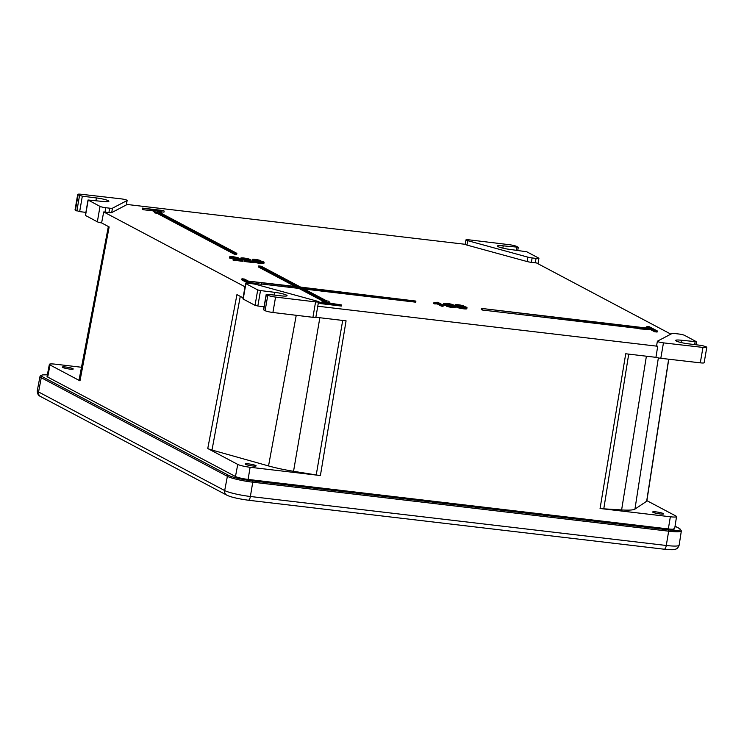 <?xml version="1.0" encoding="UTF-8"?>
<svg xmlns="http://www.w3.org/2000/svg" width="744" height="744" viewBox="0 0 744 744"><rect width="100%" height="100%" fill="white"/><g stroke="black" fill="none" stroke-linecap="round" stroke-linejoin="round"><path stroke-width="1.12" d="M142.411 208.106L163.196 210.552L153.999 209.855L161.653 212.645L159.569 212.403L236.871 253.341L234.379 253.053L157.077 212.105L155.143 211.873L153.58 209.808L142.411 208.106L142.225 209.203L143.164 209.706L143.36 208.608M236.871 253.341L236.685 254.448L234.193 254.15L156.891 213.203L154.957 212.979L153.394 210.915L143.164 209.706M153.394 210.915L153.58 209.808M153.729 211.091L153.924 209.985M154.957 212.979L155.143 211.873M156.891 213.203L157.077 212.105M234.193 254.15L234.379 253.053M161.513 213.426L161.653 212.645M164.145 211.054L163.959 212.152L158.463 211.51M235.244 259.052L242.953 260.223L233.421 259.098A3.887 0.512 -170.2 0 1 233.179 258.866A3.887 0.512 -170.2 0 1 233.514 258.717L237.429 258.112L230.11 257.117A4.827 0.642 -170.2 0 1 229.757 256.792A4.827 0.642 -170.2 0 1 234.62 256.978A4.827 0.642 -170.2 0 1 239.261 258.428A4.827 0.642 -170.2 0 1 238.815 258.614L235.244 259.052M231.914 257.359L231.719 258.456L229.924 258.214A4.827 0.642 -170.2 0 1 229.561 257.889L229.757 256.792M229.924 258.214L230.11 257.117M231.784 258.084L235.225 258.484M242.953 260.223L242.767 261.321L233.225 260.195A3.887 0.512 -170.2 0 1 232.993 259.963L233.179 258.866M233.225 260.195L233.421 259.098M246.311 260.353L254.02 261.525L244.478 260.4A3.887 0.512 -170.2 0 1 244.246 260.168A3.887 0.512 -170.2 0 1 244.581 260.019L248.496 259.423L241.177 258.419A4.827 0.642 -170.2 0 1 240.823 258.094A4.827 0.642 -170.2 0 1 245.678 258.28A4.827 0.642 -170.2 0 1 250.328 259.73A4.827 0.642 -170.2 0 1 249.872 259.916L246.311 260.353M242.972 258.661L242.786 259.758L240.991 259.517A4.827 0.642 -170.2 0 1 240.628 259.191L240.823 258.094M240.991 259.517L241.177 258.419M242.851 259.386L246.292 259.786M254.02 261.525L253.834 262.623L244.292 261.497A3.887 0.512 -170.2 0 1 244.051 261.265L244.246 260.168M244.292 261.497L244.478 260.4M264.074 262.316L263.878 263.413A5.273 0.698 -170.2 0 1 260.939 263.534A5.273 0.698 -170.2 0 1 255.527 262.539L255.722 261.442A5.273 0.698 -170.2 0 0 261.125 262.437A5.273 0.698 -170.2 0 0 264.074 262.316A5.273 0.698 -170.2 0 0 260.307 260.977A5.273 0.698 -170.2 0 0 254.411 260.298A12.36 1.637 -170.2 0 1 253.751 259.823L260.809 260.632A4.669 0.623 -170.2 0 0 255.685 259.47A4.669 0.623 -170.2 0 0 252.225 259.47L252.039 260.577A4.669 0.623 -170.2 0 0 252.179 260.763L252.365 259.665A4.669 0.623 -170.2 0 1 252.225 259.47M255.722 261.442A16.415 2.176 -170.2 0 1 252.365 259.665M255.834 261.042L262.316 261.99L255.834 261.042M255.527 262.539A16.415 2.176 -170.2 0 1 253.946 261.935M300.623 287.11L415.905 301.078L301.562 287.612L326.718 300.929L328.709 301.171L330.262 303.236L341.515 304.947L320.711 302.501L329.843 303.189L322.254 300.409L324.226 300.641L299.069 287.314L248.477 281.195L252.346 283.241L249.854 282.943L241.967 278.768L244.46 279.065L248.329 281.111L298.121 286.812L258.707 265.933L261.2 266.231L300.623 287.11M295.21 286.468L258.512 267.04L258.707 265.933M248.208 283.278L241.772 279.874L241.967 278.768M249.761 283.464L249.854 282.943M252.253 283.752L252.346 283.241M251.426 282.757L261.488 284.32L261.683 283.222M261.544 284.022L298.883 288.421L299.069 287.314M298.883 288.421L322.189 300.762M325.212 302.641L322.059 301.506L322.254 300.409M320.711 302.501L320.515 303.599L319.567 303.096L319.762 301.999M320.515 303.599L341.319 306.054L341.515 304.947M304.296 289.053L415.719 302.185L415.905 301.078M445.489 303.989L451.98 304.938L445.489 303.989M453.189 305.468A5.273 0.698 -170.2 0 1 447.284 304.789A5.273 0.698 -170.2 0 1 443.517 303.45A5.273 0.698 -170.2 0 1 446.465 303.329A5.273 0.698 -170.2 0 1 451.868 304.324A16.415 2.176 -170.2 0 1 455.226 306.1A4.669 0.623 -170.2 0 1 455.356 306.286A4.669 0.623 -170.2 0 1 451.906 306.296A4.669 0.623 -170.2 0 1 446.781 305.133L453.849 305.942A12.36 1.637 -170.2 0 0 453.189 305.468L453.068 306.156M455.356 306.286L455.17 307.393A4.669 0.623 -170.2 0 1 451.71 307.393A4.669 0.623 -170.2 0 1 446.586 306.23L446.781 305.133M446.66 305.793A5.273 0.698 -170.2 0 1 443.331 304.556L443.517 303.45M466.99 307.616L466.804 308.723A5.273 0.698 -170.2 0 1 463.856 308.844A5.273 0.698 -170.2 0 1 458.453 307.849L458.639 306.751A5.273 0.698 -170.2 0 0 464.051 307.746A5.273 0.698 -170.2 0 0 466.99 307.616A5.273 0.698 -170.2 0 0 463.224 306.286A5.273 0.698 -170.2 0 0 457.328 305.607A12.36 1.637 -170.2 0 1 456.667 305.133L463.735 305.942A4.669 0.623 -170.2 0 0 458.611 304.78A4.669 0.623 -170.2 0 0 455.151 304.78L454.975 305.793M458.639 306.751A16.415 2.176 -170.2 0 1 455.291 304.975A4.669 0.623 -170.2 0 1 455.151 304.78M458.75 306.351L465.242 307.3L458.75 306.351M455.123 305.942L455.291 304.975M458.453 307.849A16.415 2.176 -170.2 0 1 455.347 306.379M437.835 302.334L443.257 305.207L441.518 305.003L437.305 302.78A13.132 1.739 -170.2 0 1 434.58 302.78L433.938 302.436A11.43 1.516 -170.2 0 0 436.933 302.231L437.835 302.334M437.305 302.78L437.119 303.877A13.132 1.739 -170.2 0 1 434.394 303.877L433.752 303.543L433.938 302.436M434.394 303.877L434.58 302.78M437.119 303.877L441.322 306.109L441.518 305.003M441.322 306.109L443.071 306.314L443.257 305.207M649.4 326.765L657.287 330.941L654.794 330.652L650.935 328.606L640.017 327.788L481.48 308.416L650.777 328.523L646.908 326.477L649.4 326.765M647.633 328.058L646.722 327.574L646.908 326.477M482.428 308.918L482.233 310.016L481.284 309.513L481.48 308.416M482.233 310.016L639.077 328.495L639.263 327.397M639.077 328.495L639.831 328.894L640.017 327.788M639.831 328.894L649.968 329.611L650.154 328.513M649.968 329.611L650.74 329.704L650.935 328.606M650.74 329.704L654.608 331.75L654.794 330.652M654.608 331.75L657.101 332.047L657.287 330.941M260.502 290.579L257.712 289.928L245.873 283.65A4.51 0.595 -170.2 0 1 245.585 283.371A4.51 0.595 -170.2 0 1 248.45 283.306L252.374 283.771A4.51 0.595 -170.2 0 1 256.652 284.58L316.777 301.041A4.51 0.595 -170.2 0 1 318.525 301.832A4.51 0.595 -170.2 0 1 315.586 301.897L275.568 297.07A6.203 0.818 -170.2 0 1 267.784 295.266L266.213 294.364L267.57 294.326L281.279 295.861A9.588 1.274 -170.2 0 0 287.072 295.684A9.588 1.274 -170.2 0 0 274.583 292.318L260.502 290.579L257.843 305.998L255.043 305.347L243.204 299.079A4.51 0.595 -170.2 0 1 242.916 298.8L245.585 283.371M681.011 342.528L681.402 340.241A9.588 1.274 -170.2 0 0 675.617 340.417A9.588 1.274 -170.2 0 0 688.098 343.784L702.178 345.523L706.4 346.937A6.203 0.818 -170.2 0 1 706.8 347.318L704.14 362.737A6.203 0.818 -170.2 0 1 700.29 362.839L660.802 358.301A4.51 0.595 -170.2 0 1 655.948 357.334L657.715 346.267L317.772 306.221L315.865 317.269A4.51 0.595 -170.2 0 1 312.926 317.316L272.909 312.489A6.203 0.818 -170.2 0 1 265.124 310.685L263.543 309.783L266.213 294.364M257.843 305.998L264.064 306.77M706.8 347.318A6.203 0.818 -170.2 0 1 702.959 347.42L663.462 342.872A4.51 0.595 -170.2 0 1 657.371 341.264A4.51 0.595 -170.2 0 1 657.454 341.171L672.037 333.517A4.51 0.595 -170.2 0 1 674.827 333.535L678.751 334A4.51 0.595 -170.2 0 1 684.489 335.321L696.477 341.738L681.402 340.241M657.715 346.267A4.51 0.595 -170.2 0 1 656.608 345.672L657.371 341.264M82.324 196.202L78.101 194.788A6.203 0.818 -170.2 0 1 77.701 194.407A6.203 0.818 -170.2 0 1 81.542 194.296L121.04 198.843A4.51 0.595 -170.2 0 1 127.131 200.452A4.51 0.595 -170.2 0 1 127.047 200.545L112.465 208.199A4.51 0.595 -170.2 0 1 109.675 208.18L105.75 207.715A4.51 0.595 -170.2 0 1 100.012 206.395L88.025 199.987L103.1 201.475A9.588 1.274 -170.2 0 0 108.884 201.298A9.588 1.274 -170.2 0 0 96.404 197.932L82.324 196.202L79.664 211.622L75.432 210.208A6.203 0.818 -170.2 0 1 75.042 209.827L77.701 194.407M127.131 200.452L126.368 204.86A4.51 0.595 -170.2 0 1 126.285 204.953L111.702 212.607A4.51 0.595 -170.2 0 1 108.912 212.589L104.988 212.124A4.51 0.595 -170.2 0 1 103.714 211.947L101.603 222.93A4.51 0.595 -170.2 0 1 97.352 221.814L85.365 215.407L88.025 199.987M79.664 211.622L85.885 212.384M518.149 247.213L503.223 245.855A9.588 1.274 -170.2 0 0 497.429 246.032A9.588 1.274 -170.2 0 0 509.919 249.407L526.789 251.788L538.628 258.066A4.51 0.595 -170.2 0 1 538.916 258.345A4.51 0.595 -170.2 0 1 536.052 258.41L532.127 257.945A4.51 0.595 -170.2 0 1 527.849 257.136L467.725 240.675A4.51 0.595 -170.2 0 1 465.977 239.884A4.51 0.595 -170.2 0 1 468.915 239.819L508.933 244.646A6.203 0.818 -170.2 0 1 516.717 246.459L518.149 247.213M670.865 334.13L536.433 262.92A4.51 0.595 -170.2 0 1 535.289 262.818L531.365 262.353A4.51 0.595 -170.2 0 1 527.087 261.544L466.962 245.083A4.51 0.595 -170.2 0 1 465.214 244.302L126.452 204.395M244.99 286.784L103.714 211.947M653.018 512.328A5.543 0.735 -170.2 0 1 652.665 511.993A5.543 0.735 -170.2 0 1 658.254 512.207A5.543 0.735 -170.2 0 1 663.592 513.881A5.543 0.735 -170.2 0 1 659.044 513.825A5.543 0.735 -170.2 0 1 653.018 512.328M668.763 359.213L646.834 501.019A14.229 1.888 -170.2 0 1 646.657 501.251L668.642 359.203M646.889 500.656L675.915 516.029A9.719 1.293 -170.2 0 1 676.538 516.624A9.719 1.293 -170.2 0 1 670.353 516.773L600.064 508.496A14.229 1.888 -170.2 0 0 603.775 508.831L621.612 509.938A36.791 4.883 -170.2 0 0 634.948 509.11L646.657 501.251M673.869 529.142L674.018 528.166A9.932 1.321 -170.2 0 1 674.65 528.779A9.932 1.321 -170.2 0 1 668.335 528.928L248.096 479.424L250.114 467.269L320.404 475.546L346.072 320.831L315.865 317.269M655.948 357.334L625.732 353.772L600.064 508.496M250.114 467.269A9.719 1.293 -170.2 0 1 237.755 464.414L207.762 448.53L236.945 294.615L243.074 297.87M248.096 479.424A9.932 1.321 -170.2 0 1 235.467 476.504L47.69 377.05L49.988 364.951L79.98 380.835L109.154 226.929L101.603 222.93M49.988 364.951A9.719 1.293 -170.2 0 1 49.364 364.355A9.719 1.293 -170.2 0 1 55.549 364.207L81.496 367.266M62.663 367.443A5.543 0.735 -170.2 0 1 62.31 367.108A5.543 0.735 -170.2 0 1 67.899 367.322A5.543 0.735 -170.2 0 1 73.237 368.996A5.543 0.735 -170.2 0 1 68.699 368.94A5.543 0.735 -170.2 0 1 62.663 367.443M79.98 380.835A14.229 1.888 -170.2 0 1 79.069 379.961L108.364 226.511M245.576 464.33A5.543 0.735 -170.2 0 1 245.222 463.996A5.543 0.735 -170.2 0 1 250.812 464.209A5.543 0.735 -170.2 0 1 256.15 465.884A5.543 0.735 -170.2 0 1 251.612 465.828A5.543 0.735 -170.2 0 1 245.576 464.33M320.404 475.546A14.229 1.888 -170.2 0 1 316.228 474.96L342.696 320.432M207.762 448.53A14.229 1.888 -170.2 0 0 212.012 450.055L268.538 465.939A36.791 4.883 -170.2 0 0 293.545 471.296L316.228 474.96M47.69 377.05A9.932 1.321 -170.2 0 1 47.058 376.427L49.364 364.355M238.666 259.451L238.815 258.614M249.733 260.753L249.872 259.916M255.043 305.347L257.712 289.928M263.692 309.923L266.352 294.503M274.108 295.052L274.583 292.318M243.204 299.079L245.873 283.65M265.124 310.685L267.784 295.266M272.909 312.489L275.568 297.07M312.926 317.316L315.586 301.897M694.626 344.593L695.11 341.775M660.802 358.301L663.462 342.872M700.29 362.839L702.959 347.42M76.865 210.961L79.534 195.542M85.504 215.546L88.173 200.117M95.93 200.675L96.404 197.932M75.432 210.208L78.101 194.788M97.352 221.814L100.012 206.395M104.988 212.124L105.75 207.715M108.912 212.589L109.675 208.18M111.702 212.607L112.465 208.199M126.285 204.953L127.047 200.545M516.448 250.207L516.931 247.399M502.823 248.143L503.223 245.855M466.962 245.083L467.725 240.675M527.087 261.544L527.849 257.136M531.365 262.353L532.127 257.945M535.289 262.818L536.052 258.41M668.335 528.928L670.353 516.773M235.467 476.504L237.755 464.414M603.775 508.831L628.717 354.125M293.545 471.296L319.846 317.734M268.538 465.939L296.242 315.307M212.012 450.055L240.266 296.372M634.948 509.11L658.356 357.911M621.612 509.938L646.396 356.209M226.715 495.104A4.51 4.148 117.9 0 1 224.679 490.556L38.567 391.967L41.264 377.729A1.125 1.032 -62.1 0 1 42.492 376.771L228.603 475.36A1.125 1.032 117.9 0 0 227.385 476.318L224.679 490.556A20.218 2.678 9.8 0 0 250.384 496.49A4.51 1.683 96.7 0 1 248.263 500.219C237.708 498.731 230.519 497.029 226.715 495.104L40.595 396.524A4.51 4.148 -62.1 0 1 38.567 391.967A20.218 2.678 -170.2 0 1 37.274 390.712C37.219 393.65 38.325 395.585 40.595 396.524M47.374 374.809L42.715 374.874L40.595 375.543L39.99 376.492A19.967 2.651 -170.2 0 0 41.264 377.729L227.385 476.318A19.967 2.651 9.8 0 0 252.755 482.186L250.384 496.49L666.28 545.482A20.218 2.678 9.8 0 0 679.142 545.175C678.323 547.472 677.152 548.802 675.626 549.174C672.827 549.658 674.417 550.104 664.169 549.212A4.51 1.683 96.7 0 0 666.28 545.482L668.661 531.179A19.967 2.651 9.8 0 0 681.355 530.872L679.142 545.175M228.603 475.36A18.842 2.502 9.8 0 0 252.551 480.894L252.755 482.186L668.661 531.179L668.447 529.886A18.842 2.502 9.8 0 0 679.226 528.445A1.125 1.032 -62.1 0 1 679.57 528.547L675.059 526.157M42.492 376.771A18.842 2.502 -170.2 0 1 47.365 374.827M675.05 526.231L679.226 528.445M668.447 529.886L252.551 480.894M239.261 258.428L239.075 259.498M250.328 259.73L250.142 260.8M318.525 301.832L316.609 312.954M696.477 341.738L695.956 344.751M518.289 247.352L517.768 250.375M465.977 239.884L465.214 244.302M538.916 258.345L537.986 263.748M676.538 516.624L674.65 528.779M39.99 376.492L37.274 390.712M681.355 530.872L679.57 528.547M248.263 500.219L664.169 549.212"/></g></svg>
